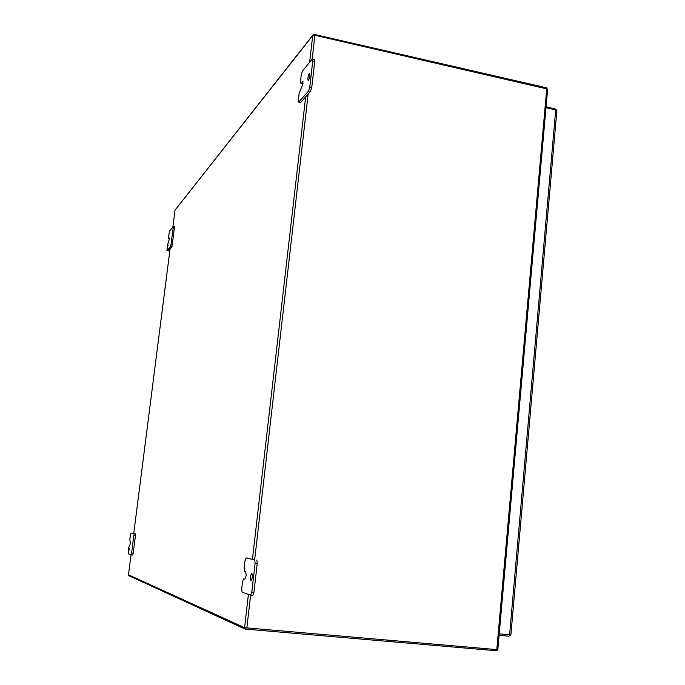 <?xml version="1.0" encoding="UTF-8"?>
<svg xmlns="http://www.w3.org/2000/svg" width="685" height="685" viewBox="0 0 685 685"><rect width="100%" height="100%" fill="white"/><g stroke="black" fill="none" stroke-linecap="round" stroke-linejoin="round"><path stroke-width="1.03" d="M556.862 110.722L555.715 109.874L546.005 107.691M499.211 633.873L510.89 634.815M546.073 106.886L555.15 108.924L556.734 110.311M556.879 110.55L510.89 634.849L508.792 636.185L499.082 635.312M313.43 35.209L313.542 34.25L546.399 87.783L546.895 88.57M175.317 209.798L313.542 34.25M128.712 574.921L128.626 575.571L245.136 629.078L245.281 627.845M496.745 649.671L497.147 650.536L496.257 650.741L245.136 629.078M309.303 73.329C307.95 76.249 307.565 78.621 308.156 80.436L308.507 80.248C309.868 77.336 310.254 74.965 309.654 73.132L309.303 73.329M129.234 548.214L128.814 551.476L129.234 548.214M251.823 573.251L251.789 573.251C250.359 575.588 250.076 578.157 250.941 580.948L250.984 580.957C252.414 578.594 252.696 576.025 251.823 573.251M168.039 244.87L167.594 247.961L168.039 244.87M308.55 90.985L310.528 91.413L300.775 102.348L298.566 102.082L298.343 99.967L299.071 93.682L303.01 83.673L302.753 81.241L300.741 83.227L300.518 81.164L301.246 74.896L302.419 71L312.197 59.227L312.737 61.128L309.774 86.995L308.55 90.985L298.84 101.937M298.566 102.082L300.775 102.348M300.741 83.227L303.044 83.382M175.017 210.167L172.86 227.052L175.017 210.167L312.72 35.526L309.637 62.301M174.529 226.769L172.003 246.634L168.159 250.787M132.179 533.144L135.382 533.829L134.072 533.692L131.366 554.893L128.232 553.831L128.206 551.785L128.754 547.555L130.347 543.625L129.833 539.121L130.895 533.007L134.072 533.692M134.106 535.738L135.416 535.884L135.382 533.829M135.416 535.884L133.224 553.12L131.905 552.992M132.693 555.021L131.374 554.893L132.693 555.021L133.224 553.12M248.407 594.392L244.579 627.683L128.463 574.809L131.023 554.773L128.463 574.792M246.052 557.958L254.709 559.833L255.111 563.31L251.815 592.08L250.693 595.162L242.079 592.26L241.719 588.792L242.524 581.822L243.603 578.816L244.905 579.193L246.172 575.665L245.735 571.667L244.502 571.341L244.134 567.942L244.939 560.989L246.035 557.95L248.064 558.164M246.035 557.95L254.709 559.833M244.579 627.683L497.807 649.688L547.658 89.084L314.903 35.269L312.72 35.526M168.561 238.68L169.178 238.003L169.204 239.741L167.457 245.153L166.969 250.633L170.736 246.42L173.348 226.504L169.537 231.05L168.467 237.233L168.493 238.722L169.289 238.808M255.111 563.31L257.235 563.524L256.815 560.047M257.235 563.524L253.938 592.285L251.815 592.08M250.736 595.162L252.816 595.359L253.938 592.285M312.737 61.128L314.723 61.573L314.483 59.484L312.506 59.038M314.723 61.573L311.761 87.423L309.774 86.995M310.528 91.413L311.761 87.423M555.715 109.874L509.597 634.807M133.746 533.478L170.094 248.775L133.738 533.478M305.664 96.868L252.465 559.106M246.831 628.042L250.607 595.137M254.692 559.585L308.147 94.076M312.146 59.278L314.903 35.269M546.758 88.536L496.796 649.68M173.373 228.002L174.632 228.225M171.31 244.168L172.569 244.391M170.736 246.42L172.003 246.634M167.037 250.59L168.279 250.804M302.95 83.493L301.023 83.073M302.984 81.549L302.419 81.421M168.493 238.722L169.289 238.859M173.348 226.504L174.606 226.726M166.969 250.633L168.21 250.838M252.816 595.359L250.693 595.162"/></g></svg>
